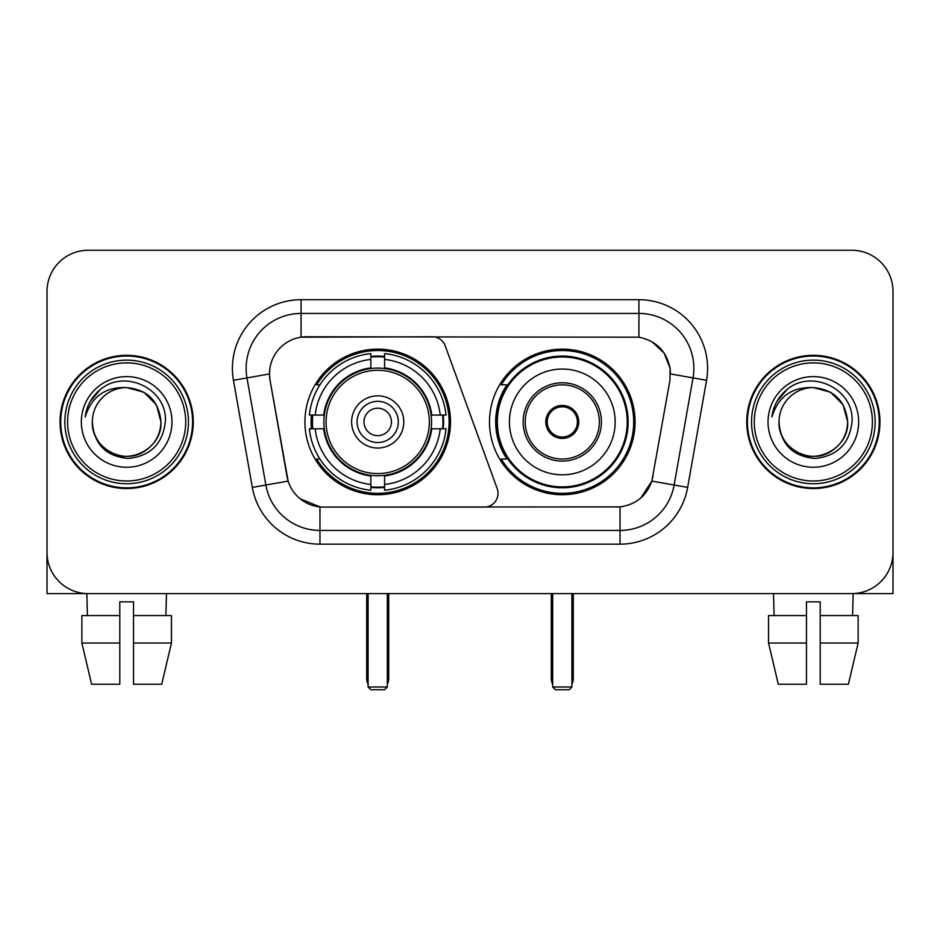 <?xml version="1.0" encoding="UTF-8"?>
<svg xmlns="http://www.w3.org/2000/svg" width="940" height="940" viewBox="0 0 940 940"><rect width="100%" height="100%" fill="white"/><g stroke="black" fill="none" stroke-linecap="round" stroke-linejoin="round"><path stroke-width="1.41" d="M301.07 299.696L301.07 337.19L432.318 336.779A13.736 13.736 0 0 1 445.219 345.814L497.201 488.647A13.736 13.736 0 0 1 484.3 507.083L323.524 507.083A37.083 37.083 0 0 1 287.005 476.439L270.05 380.301L288.145 481.104L265.867 485.028L246.973 377.915A54.931 54.931 0 0 1 301.07 313.431L638.93 313.431A54.931 54.931 0 0 1 693.027 377.915L674.133 485.028A54.931 54.931 0 0 1 620.036 530.43L319.964 530.43A54.931 54.931 0 0 1 265.867 485.028L252.343 487.413L233.449 380.289A68.667 68.667 0 0 1 301.07 299.696L638.93 299.696L638.93 337.19C656.132 340.774 666.519 351.172 670.102 368.374L669.95 380.301L651.855 481.104C646.438 496.038 635.828 504.639 620.036 506.907L323.524 507.083M304.924 421.931A72.791 72.791 0 0 0 377.704 494.722A72.791 72.791 0 0 0 450.495 421.931A72.791 72.791 0 0 0 377.704 349.139A72.791 72.791 0 0 0 304.924 421.931M638.93 337.19L306.569 336.779A37.083 37.083 0 0 0 270.05 380.301L269.486 373.944L246.973 377.915A54.931 54.931 0 0 1 246.139 368.374M311.457 428.805A66.611 66.611 0 0 1 311.457 415.069M506.954 459.014A66.611 66.611 0 0 1 506.954 384.848M635.076 421.931A72.791 72.791 0 0 1 562.296 494.722A72.791 72.791 0 0 1 489.505 421.931A72.791 72.791 0 0 1 562.296 349.139A72.791 72.791 0 0 1 635.076 421.931M60.043 421.931A66.611 66.611 0 0 0 126.653 488.541A66.611 66.611 0 0 0 193.264 421.931A66.611 66.611 0 0 0 126.653 355.32A66.611 66.611 0 0 0 60.043 421.931M746.736 421.931A66.611 66.611 0 0 0 813.347 488.541A66.611 66.611 0 0 0 879.957 421.931A66.611 66.611 0 0 0 813.347 355.32A66.611 66.611 0 0 0 746.736 421.931M269.486 373.862L269.897 368.374M638.93 299.696A68.667 68.667 0 0 1 706.551 380.289L687.657 487.413A68.667 68.667 0 0 1 620.036 544.166L319.964 544.166L319.964 506.907L300.166 498.811M651.984 341.761L664.098 353.029L670.102 368.374L670.514 373.944L706.551 380.289M620.036 544.166L620.036 506.907L616.476 507.083M693.027 377.915L674.133 485.028L651.855 481.104L640.786 498.012M652.995 476.439L652.771 477.602M287.229 477.602L287.005 476.439M893 291.459A41.196 41.196 0 0 0 851.805 250.263L88.196 250.263A41.196 41.196 0 0 0 47 291.459L47 552.403A41.196 41.196 0 0 0 88.196 593.598L851.805 593.598A41.196 41.196 0 0 0 893 552.403L893 291.459L893 593.598L733.693 593.598M47 291.459L47 593.598L206.307 593.598M851.805 250.263L88.196 250.263M88.196 593.598L851.805 593.598M81.862 615.582L81.862 643.042L91.615 684.25L81.862 643.042L81.862 615.582L119.791 615.582L119.791 601.847L133.527 601.847L133.527 615.582L171.456 615.582L171.456 643.042L161.692 684.25L171.456 643.042L133.527 643.042L133.527 615.582M166.486 593.598L165.887 615.582M119.791 615.582L119.791 684.25L91.615 684.25M81.862 643.042L119.791 643.042M161.692 684.25L133.527 684.25L133.527 643.042M86.833 593.598L87.42 615.582M185.709 421.931A59.056 59.056 0 0 0 126.653 362.875A59.056 59.056 0 0 0 67.598 421.931A59.056 59.056 0 0 0 126.653 480.986A59.056 59.056 0 0 0 185.709 421.931M188.458 421.931A61.805 61.805 0 0 0 126.653 360.126A61.805 61.805 0 0 0 64.848 421.931A61.805 61.805 0 0 0 126.653 483.736A61.805 61.805 0 0 0 188.458 421.931M192.583 421.931A65.918 65.918 0 0 0 126.653 356.013A65.918 65.918 0 0 0 60.736 421.931A65.918 65.918 0 0 0 126.653 487.848A65.918 65.918 0 0 0 192.583 421.931M160.987 421.931C158.954 401.075 147.51 389.63 126.653 387.597L143.82 392.191L156.393 404.764L160.987 421.931L156.393 404.764L143.82 392.191L126.653 387.597L143.82 392.191L156.393 404.764L160.987 421.931L156.393 404.764L143.82 392.191L126.653 387.597L143.82 392.191L156.393 404.764L160.987 421.931C162.162 447.322 130.883 465.37 109.487 451.67C98.512 444.796 92.79 434.879 92.32 421.931C93.965 444.326 105.985 456.499 128.392 458.462C150.388 456.088 162.702 443.915 165.322 421.931C167.872 389.231 125.02 368.445 100.333 389.501C91.721 396.704 86.668 405.845 85.188 416.937C91.662 396.492 105.492 386.704 126.653 387.597L143.82 392.191L156.393 404.764L160.987 421.931C162.162 447.322 130.883 465.37 109.487 451.67C98.512 444.796 92.79 434.879 92.32 421.931C91.157 447.322 122.423 465.37 143.82 451.67C154.806 444.796 160.529 434.879 160.987 421.931C160.529 434.879 154.806 444.796 143.82 451.67C122.423 465.37 91.157 447.322 92.32 421.931C92.79 434.879 98.512 444.796 109.487 451.67C130.883 465.37 162.162 447.322 160.987 421.931C162.162 447.322 130.883 465.37 109.487 451.67C98.512 444.796 92.79 434.879 92.32 421.931C92.79 434.879 98.512 444.796 109.487 451.67C130.883 465.37 162.162 447.322 160.987 421.931C160.529 434.879 154.806 444.796 143.82 451.67C122.423 465.37 91.157 447.322 92.32 421.931C91.157 447.322 122.423 465.37 143.82 451.67C154.806 444.796 160.529 434.879 160.987 421.931C160.529 434.879 154.806 444.796 143.82 451.67C122.423 465.37 91.157 447.322 92.32 421.931C92.79 434.879 98.512 444.796 109.487 451.67C130.883 465.37 162.162 447.322 160.987 421.931C160.529 434.879 154.806 444.796 143.82 451.67C122.423 465.37 91.157 447.322 92.32 421.931C92.79 434.879 98.512 444.796 109.487 451.67C130.883 465.37 162.162 447.322 160.987 421.931C162.162 447.322 130.883 465.37 109.487 451.67C98.512 444.796 92.79 434.879 92.32 421.931A34.334 34.334 0 0 1 126.653 387.597L143.82 392.191L156.393 404.764L160.987 421.931C162.362 448.58 128.099 466.287 107.184 450.213M81.334 421.931A45.32 45.32 0 0 0 126.653 467.251A45.32 45.32 0 0 0 171.973 421.931A45.32 45.32 0 0 0 126.653 376.611A45.32 45.32 0 0 0 81.334 421.931M100.322 389.512L90.193 401.556M89.57 402.72L90.475 401.063L89.57 402.72M431.108 428.805A53.839 53.839 0 0 0 384.578 368.539L384.578 367.881L384.578 368.539A53.839 53.839 0 0 0 324.312 428.805A53.839 53.839 0 0 0 431.108 428.805L431.754 428.805L431.108 428.805A53.839 53.839 0 0 1 384.578 475.323L384.578 484.453A62.898 62.898 0 0 0 440.237 428.805L446.03 428.805A68.667 68.667 0 0 1 384.578 490.257L384.578 484.453M312.832 428.805A65.236 65.236 0 0 1 312.832 415.069M384.578 357.059A65.236 65.236 0 0 0 370.842 357.059M442.587 415.069A65.236 65.236 0 0 1 442.587 428.805M440.237 415.069L446.03 415.069A68.667 68.667 0 0 0 384.578 353.605L384.578 367.881A54.485 54.485 0 0 1 431.754 415.069L440.237 415.069A62.898 62.898 0 0 0 384.578 359.409M315.182 428.805L309.389 428.805A68.667 68.667 0 0 0 370.842 490.257L370.842 475.981A54.485 54.485 0 0 1 323.666 428.805L315.182 428.805A62.898 62.898 0 0 0 370.842 484.453M440.237 428.805L431.754 428.805A54.485 54.485 0 0 1 384.578 475.981L384.578 475.323M431.108 415.069L431.754 415.069L431.108 415.069M324.312 428.805L323.666 428.805L324.312 428.805A53.839 53.839 0 0 0 370.842 475.323M384.578 486.803A65.236 65.236 0 0 1 370.842 486.803M370.842 359.409L370.842 353.605A68.667 68.667 0 0 0 309.389 415.069L323.666 415.069A54.485 54.485 0 0 1 370.842 367.881L370.842 359.409A62.898 62.898 0 0 0 315.182 415.069M370.842 368.539L370.842 367.881L370.842 368.539M429.345 421.931A51.641 51.641 0 0 1 377.704 473.572A51.641 51.641 0 0 1 326.074 421.931A51.641 51.641 0 0 1 377.704 370.289A51.641 51.641 0 0 1 429.345 421.931M403.801 421.931A26.097 26.097 0 0 0 377.704 395.834A26.097 26.097 0 0 0 351.619 421.931A26.097 26.097 0 0 0 377.704 448.028A26.097 26.097 0 0 0 403.801 421.931M398.313 421.931A20.598 20.598 0 0 0 377.704 401.333A20.598 20.598 0 0 0 357.106 421.931A20.598 20.598 0 0 0 377.704 442.529A20.598 20.598 0 0 0 398.313 421.931M391.44 421.931A13.736 13.736 0 0 1 377.704 435.666A13.736 13.736 0 0 1 363.98 421.931A13.736 13.736 0 0 1 377.704 408.195A13.736 13.736 0 0 1 391.44 421.931A13.736 13.736 0 0 1 377.704 435.666A13.736 13.736 0 0 1 363.98 421.931A13.736 13.736 0 0 1 377.704 408.195A13.736 13.736 0 0 1 391.44 421.931M319.917 384.848L316.674 384.848A71.416 71.416 0 0 1 449.12 421.931A71.416 71.416 0 0 1 316.674 459.014L319.917 459.014M368.092 593.598L368.092 686.999L387.327 686.999L387.327 593.598M368.092 686.999L370.842 689.737L384.578 689.737L387.327 686.999M509.421 421.931A52.875 52.875 0 0 1 562.296 369.056A52.875 52.875 0 0 1 615.171 421.931A52.875 52.875 0 0 1 562.296 474.806A52.875 52.875 0 0 1 509.421 421.931A52.875 52.875 0 0 0 562.296 474.806A52.875 52.875 0 0 0 615.171 421.931M525.213 421.931A37.083 37.083 0 0 0 562.296 459.014A37.083 37.083 0 0 0 599.368 421.931A37.083 37.083 0 0 0 562.296 384.848A37.083 37.083 0 0 0 525.213 421.931M507.788 384.848A65.918 65.918 0 0 0 507.788 459.014M627.25 421.931A64.966 64.966 0 0 0 562.296 356.977A64.966 64.966 0 0 0 497.331 421.931A64.966 64.966 0 0 0 562.296 486.897A64.966 64.966 0 0 0 627.25 421.931M545.811 421.931A16.485 16.485 0 0 0 562.296 438.416A16.485 16.485 0 0 0 578.77 421.931A16.485 16.485 0 0 0 562.296 405.446A16.485 16.485 0 0 0 545.811 421.931M633.701 421.931A71.416 71.416 0 0 1 501.255 459.014L507.87 459.014A65.847 65.847 0 0 0 605.854 471.304A65.847 65.847 0 0 0 605.854 372.557A65.847 65.847 0 0 0 507.87 384.848L501.255 384.848A71.416 71.416 0 0 1 633.701 421.931M546.328 417.806L546.892 417.806A15.933 15.933 0 0 1 577.689 417.806L576.831 417.806A15.111 15.111 0 0 1 562.296 437.041A15.111 15.111 0 0 1 547.762 417.806A15.111 15.111 0 0 1 576.831 417.806L578.253 417.806M546.892 417.806L547.762 417.806L546.892 417.806M578.253 426.055L577.689 426.055A15.933 15.933 0 0 1 546.892 426.055L546.328 426.055M577.689 426.055L576.831 426.055L577.689 426.055M552.673 593.598L552.673 686.999L571.908 686.999L571.908 593.598M552.673 686.999L555.423 689.737L569.158 689.737L571.908 686.999M768.544 615.582L768.544 643.042L778.308 684.25L768.544 643.042L768.544 615.582L806.473 615.582L806.473 601.847L820.209 601.847L820.209 615.582L858.138 615.582L858.138 643.042L848.385 684.25L858.138 643.042L820.209 643.042L820.209 615.582M853.168 593.598L852.58 615.582M806.473 615.582L806.473 684.25L778.308 684.25M768.544 643.042L806.473 643.042M848.385 684.25L820.209 684.25L820.209 643.042M773.514 593.598L774.114 615.582M872.402 421.931A59.056 59.056 0 0 0 813.347 362.875A59.056 59.056 0 0 0 754.291 421.931A59.056 59.056 0 0 0 813.347 480.986A59.056 59.056 0 0 0 872.402 421.931M875.152 421.931A61.805 61.805 0 0 0 813.347 360.126A61.805 61.805 0 0 0 751.542 421.931A61.805 61.805 0 0 0 813.347 483.736A61.805 61.805 0 0 0 875.152 421.931M879.264 421.931A65.918 65.918 0 0 0 813.347 356.013A65.918 65.918 0 0 0 747.418 421.931A65.918 65.918 0 0 0 813.347 487.848A65.918 65.918 0 0 0 879.264 421.931M779.013 421.931A34.334 34.334 0 0 1 813.347 387.597C834.191 389.63 845.636 401.075 847.68 421.931L843.074 404.764L830.514 392.191L813.347 387.597L830.514 392.191L843.074 404.764L847.68 421.931L843.074 404.764L830.514 392.191L813.347 387.597L830.514 392.191L843.074 404.764L847.68 421.931L843.074 404.764L830.514 392.191L813.347 387.597L830.514 392.191L843.074 404.764L847.68 421.931L843.074 404.764L830.514 392.191L813.347 387.597L830.514 392.191L843.074 404.764L847.68 421.931C848.843 447.322 817.577 465.37 796.18 451.67C785.194 444.796 779.471 434.879 779.013 421.931C780.658 444.326 792.678 456.499 815.086 458.462C837.082 456.088 849.384 443.915 852.016 421.931C854.566 389.231 811.714 368.445 787.015 389.501C778.402 396.704 773.361 405.845 771.881 416.937C778.355 396.492 792.173 386.704 813.347 387.597L830.514 392.191L843.074 404.764L847.68 421.931C848.843 447.322 817.577 465.37 796.18 451.67C785.194 444.796 779.471 434.879 779.013 421.931C777.838 447.322 809.117 465.37 830.514 451.67C841.488 444.796 847.21 434.879 847.68 421.931C847.21 434.879 841.488 444.796 830.514 451.67C809.117 465.37 777.838 447.322 779.013 421.931C779.471 434.879 785.194 444.796 796.18 451.67C817.577 465.37 848.843 447.322 847.68 421.931C848.843 447.322 817.577 465.37 796.18 451.67C785.194 444.796 779.471 434.879 779.013 421.931C779.471 434.879 785.194 444.796 796.18 451.67C817.577 465.37 848.843 447.322 847.68 421.931C847.21 434.879 841.488 444.796 830.514 451.67C809.117 465.37 777.838 447.322 779.013 421.931C777.838 447.322 809.117 465.37 830.514 451.67C841.488 444.796 847.21 434.879 847.68 421.931C848.843 447.322 817.577 465.37 796.18 451.67C785.194 444.796 779.471 434.879 779.013 421.931C777.838 447.322 809.117 465.37 830.514 451.67C841.488 444.796 847.21 434.879 847.68 421.931C848.843 447.322 817.577 465.37 796.18 451.67C785.194 444.796 779.471 434.879 779.013 421.931C779.471 434.879 785.194 444.796 796.18 451.67C817.577 465.37 848.843 447.322 847.68 421.931C849.055 448.58 814.78 466.287 793.877 450.213M768.027 421.931A45.32 45.32 0 0 0 813.347 467.251A45.32 45.32 0 0 0 858.667 421.931A45.32 45.32 0 0 0 813.347 376.611A45.32 45.32 0 0 0 768.027 421.931M787.003 389.512L776.886 401.556M776.252 402.72L777.168 401.063L776.252 402.72M319.964 544.166A68.667 68.667 0 0 1 252.343 487.413M233.449 380.289L246.973 377.915M674.133 485.028L687.657 487.413M366.718 593.598L366.718 678.75L368.092 678.75M377.704 435.666A13.736 13.736 0 0 1 363.98 421.931A13.736 13.736 0 0 1 377.704 408.195M387.327 678.75L388.702 678.75L388.702 593.598M370.842 487.425A65.847 65.847 0 0 0 384.578 487.425M443.198 428.805A65.847 65.847 0 0 0 443.198 415.069M384.578 356.436A65.847 65.847 0 0 0 370.842 356.436M601.436 421.931A39.139 39.139 0 0 0 562.296 382.791A39.139 39.139 0 0 0 523.145 421.931A39.139 39.139 0 0 0 562.296 461.07A39.139 39.139 0 0 0 601.436 421.931M551.298 593.598L551.298 678.75L552.673 678.75M571.908 678.75L573.283 678.75L573.283 593.598M366.718 678.75A10.986 10.986 0 0 0 368.092 684.073M387.327 684.073A10.986 10.986 0 0 0 388.702 678.75M551.298 678.75A10.986 10.986 0 0 0 552.673 684.073M571.908 684.073A10.986 10.986 0 0 0 573.283 678.75"/></g></svg>
